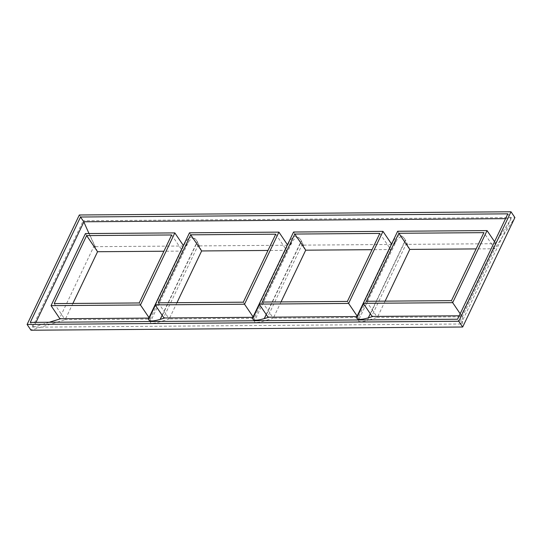 <?xml version="1.0" encoding="UTF-8"?>
<svg xmlns="http://www.w3.org/2000/svg" width="542" height="542" viewBox="0 0 542 542"><rect width="100%" height="100%" fill="white"/><g stroke="black" fill="none" stroke-linecap="round" stroke-linejoin="round"><path stroke-width="0.41" stroke-dasharray="2.71 2.03" d="M97.56 251.725L83.217 220.743L514.9 217.545L494.799 248.778L476.127 248.913M72.885 303.452L65.128 319.719L30.996 330.22L83.217 220.743L79.315 214.984M385.111 301.135L377.347 317.409L367.3 320.498L405.558 240.289C403.018 235.635 400.05 235.655 396.642 240.35L358.384 320.566C358.818 322.097 361.785 322.077 367.3 320.498M409.779 249.408L405.558 240.289M201.638 250.953L197.41 241.827C194.869 237.179 191.902 237.2 188.501 241.895L150.242 322.104C150.669 323.642 153.643 323.621 159.152 322.043L197.41 241.827M54.214 303.588L65.128 319.719L150.148 319.089L182.579 251.095L188.501 241.895M171.665 234.964L182.579 251.095L163.908 251.231M281.034 301.908L273.276 318.181L358.296 317.551L390.728 249.55L396.642 240.35M379.813 233.419L390.728 249.55L372.056 249.686M305.708 250.18L301.488 241.061C298.947 236.407 295.973 236.427 292.572 241.122L254.313 321.338C254.74 322.869 257.714 322.849 263.229 321.27L301.488 241.061M176.963 302.68L169.199 318.947L254.218 318.317L286.65 250.323L292.572 241.122M275.743 234.191L286.65 250.323L267.978 250.458M139.233 302.958L150.148 319.089L150.242 322.104M158.291 302.822L169.199 318.947L159.152 322.043M243.304 302.192L254.218 318.317L254.313 321.338M262.362 302.05L273.276 318.181L263.229 321.27M347.381 301.42L358.296 317.551L358.384 320.566M366.433 301.277L377.347 317.409L462.367 316.779L462.685 327.016M451.452 300.647L462.367 316.779L494.799 248.778L483.884 232.647M505.537 218.65L511.059 218.609L507.834 213.839M511.059 218.609L461.005 323.872L457.556 319.231M460.788 324.008L33.502 327.178L30.271 322.402M397.645 231.258L406.188 243.886L371.812 315.959M406.188 243.886L407.293 244.354L405.362 240.174C402.062 234.124 398.201 234.158 393.777 240.262L363.513 303.703M287.456 244.767L286.989 245.241L199.151 245.899L197.213 241.718C193.914 235.668 190.052 235.695 185.628 241.8L155.364 305.248M286.989 245.241L287.375 244.645M288.053 243.588L289.699 241.034L259.442 304.475M391.527 243.995L391.06 244.476L303.222 245.126L301.291 240.946C297.985 234.896 294.123 234.923 289.699 241.034M391.06 244.476L391.446 243.873M392.13 242.816L393.777 240.262M460.178 313.75L461.222 315.302L495.605 243.222L495.137 243.704L407.293 244.354M495.137 243.704L511.025 219.015M183.386 245.533L182.918 246.014L95.074 246.664L88.996 233.541M182.918 246.014L183.304 245.418M183.982 244.361L185.628 241.8M459.203 315.79L460.754 315.776L461.005 323.872M49.261 322.26L33.719 327.043L35.955 322.361M461.222 315.302L460.754 315.776M494.555 241.671L495.605 243.222M293.568 232.023L302.118 244.659L267.734 316.731M302.118 244.659L303.222 245.126M189.497 232.796L198.04 245.424L163.664 317.504M198.04 245.424L199.151 245.899M85.426 233.568L93.969 246.197L59.586 318.276M93.969 246.197L95.074 246.664M370.288 313.71L405.362 240.174M266.21 314.482L301.291 240.946M162.139 315.254L197.213 241.718"/><path stroke-width="0.81" d="M139.233 302.958L54.214 303.588L86.652 235.594L171.665 234.964L139.233 302.958M140.459 304.983L51.043 305.647L85.426 233.568L174.836 232.904L140.459 304.983L149.003 317.612L183.386 245.533L174.836 232.904M243.304 302.192L158.291 302.822L190.723 234.822L275.743 234.191L243.304 302.192M244.53 304.211L155.12 304.875L189.497 232.796L278.913 232.132L244.53 304.211L253.08 316.84L287.456 244.767L278.913 232.132M347.381 301.42L262.362 302.05L294.794 234.049L379.813 233.419L347.381 301.42M348.608 303.439L259.191 304.103L293.568 232.023L382.984 231.366L348.608 303.439L357.151 316.067L391.527 243.995L382.984 231.366M451.452 300.647L366.433 301.277L398.871 233.277L483.884 232.647L451.452 300.647M452.678 302.673L363.262 303.33L397.645 231.258L487.062 230.594L452.678 302.673L460.178 313.75M79.315 214.984L511.004 211.78L458.783 321.257L27.1 324.455L79.315 214.984M458.783 321.257L462.685 327.016L514.9 217.545L511.004 211.78M462.685 327.016L30.996 330.22L27.1 324.455M457.556 319.231L30.271 322.402L80.541 217.003L507.834 213.839L457.556 319.231M476.127 248.913L409.779 249.408L385.111 301.135M163.908 251.231L97.56 251.725L72.885 303.452M372.056 249.686L305.708 250.18L281.034 301.908M267.978 250.458L201.638 250.953L176.963 302.68M398.871 233.277L409.779 249.408M294.794 234.049L305.708 250.18M190.723 234.822L201.638 250.953M86.652 235.594L97.56 251.725M505.537 218.65L83.773 221.78L80.541 217.003M363.262 303.33L371.812 315.959L372.916 316.433L368.316 317.849L370.288 313.71M287.375 244.645L288.053 243.588M391.446 243.873L392.13 242.816M83.773 221.78L88.996 233.541M183.304 245.418L183.982 244.361M372.916 316.433L459.203 315.79M259.191 304.103L267.734 316.731L268.846 317.199L356.683 316.548L356.724 317.93C357.286 319.929 361.148 319.902 368.316 317.849M268.846 317.199L264.239 318.615L266.21 314.482M155.12 304.875L163.664 317.504L164.768 317.971L252.613 317.321L252.653 318.703C253.216 320.701 257.077 320.674 264.239 318.615M164.768 317.971L160.168 319.387L162.139 315.254M51.043 305.647L59.586 318.276L60.697 318.743L148.535 318.093L148.583 319.475C149.138 321.474 153 321.447 160.168 319.387M60.697 318.743L49.261 322.26M487.062 230.594L494.555 241.671M35.955 322.361L83.739 222.179M357.151 316.067L356.683 316.548M253.08 316.84L252.613 317.321M149.003 317.612L148.535 318.093M363.513 303.703L356.724 317.93M259.442 304.475L252.653 318.703M155.364 305.248L148.583 319.475"/></g></svg>
